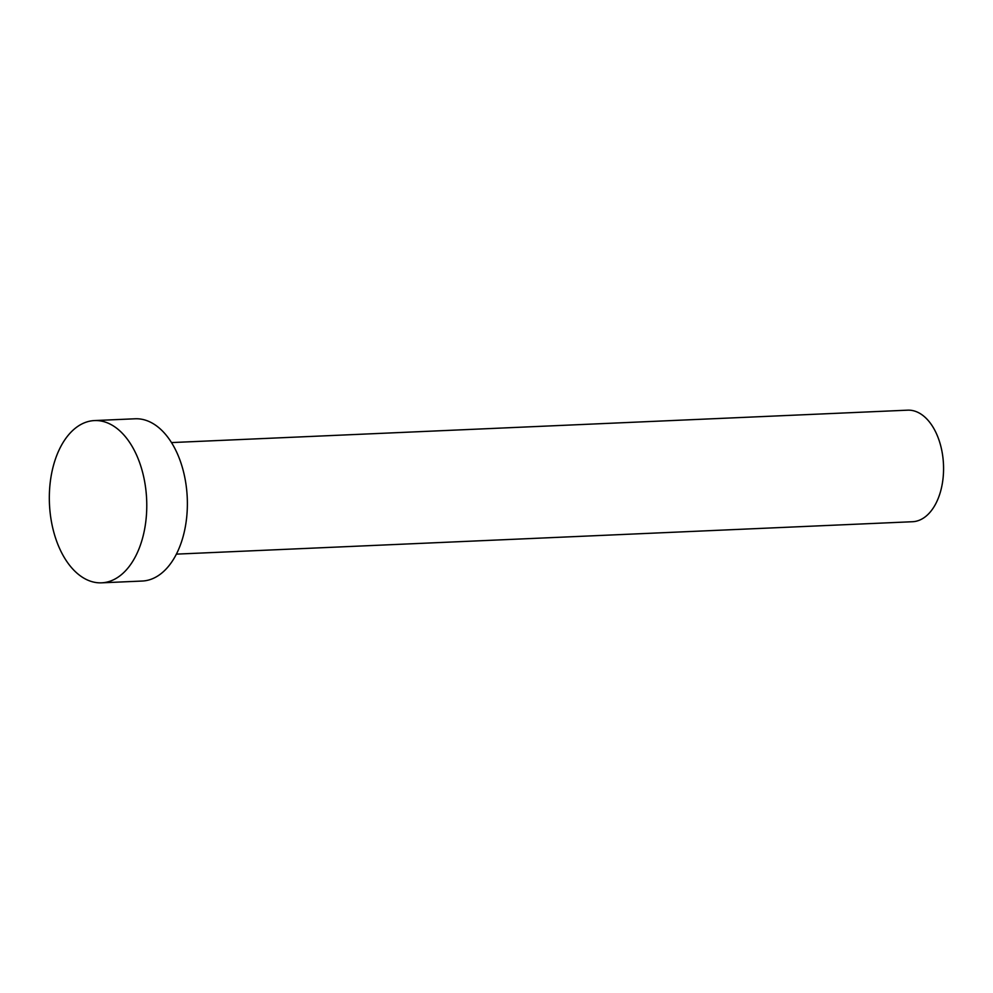 <?xml version="1.0" encoding="UTF-8"?>
<svg xmlns="http://www.w3.org/2000/svg" width="993" height="993" viewBox="0 0 993 993"><rect width="100%" height="100%" fill="white"/><g stroke="black" fill="none" stroke-linecap="round" stroke-linejoin="round"><path stroke-width="1.49" d="M171.491 442.58L907.614 410.171A55.831 33.439 87.5 0 1 936.647 434.09A55.831 33.439 87.5 0 1 940.644 491.138A55.831 33.439 87.5 0 1 912.53 521.722L176.394 554.131M94.472 420.573L135.073 418.785A81.203 48.645 87.5 0 1 177.313 453.578A81.203 48.645 87.5 0 1 183.109 536.555A81.203 48.645 87.5 0 1 142.222 581.042L101.621 582.829A81.203 48.645 87.5 0 1 59.394 548.024A81.203 48.645 87.5 0 1 53.585 465.059A81.203 48.645 87.5 0 1 94.472 420.573A81.203 48.645 87.5 0 1 136.711 455.365A81.203 48.645 87.5 0 1 142.508 538.343A81.203 48.645 87.5 0 1 101.621 582.829"/></g></svg>
